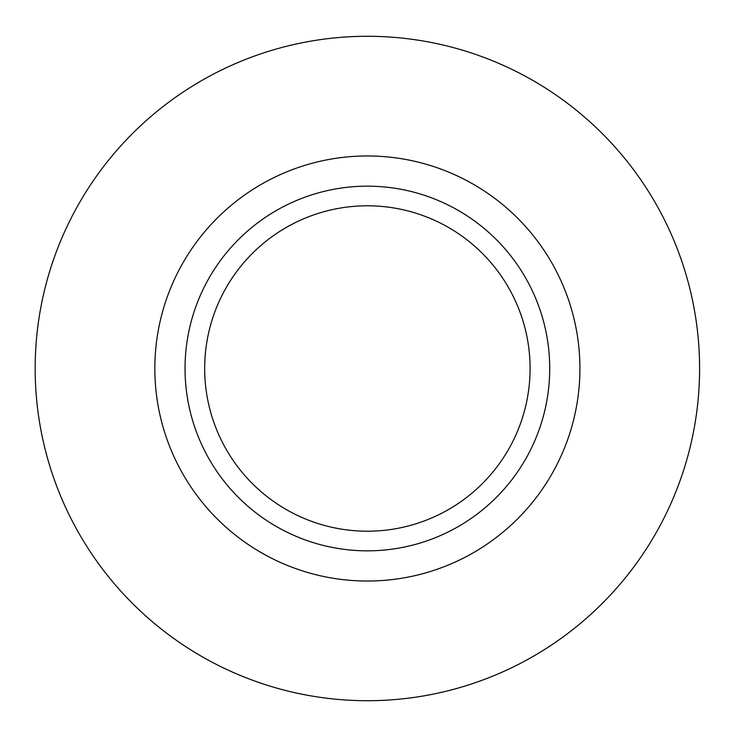 <?xml version="1.0" encoding="UTF-8"?>
<svg xmlns="http://www.w3.org/2000/svg" width="737" height="737" viewBox="0 0 737 737"><rect width="100%" height="100%" fill="white"/><g stroke="black" fill="none" stroke-linecap="round" stroke-linejoin="round"><path stroke-width="1.11" d="M699.588 368.5A332.212 332.212 0 0 1 201.275 656.206A332.212 332.212 0 0 1 201.275 80.794A332.212 332.212 0 0 1 699.588 368.5M530.087 368.5A162.711 162.711 0 0 1 286.02 509.405A162.711 162.711 0 0 1 286.02 227.595A162.711 162.711 0 0 1 530.087 368.5M549.719 368.5A182.343 182.343 0 0 1 276.209 526.411A182.343 182.343 0 0 1 276.209 210.589A182.343 182.343 0 0 1 549.719 368.5M579.918 368.5A212.542 212.542 0 0 1 261.11 552.566A212.542 212.542 0 0 1 261.11 184.434A212.542 212.542 0 0 1 579.918 368.5"/></g></svg>
